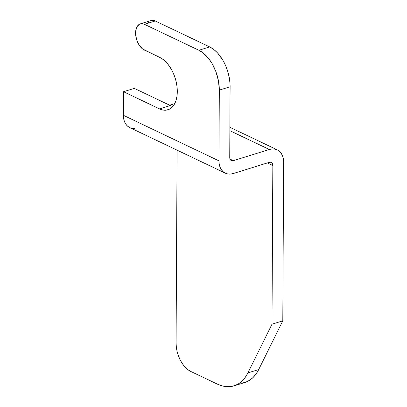 <?xml version="1.0" encoding="UTF-8"?>
<svg xmlns="http://www.w3.org/2000/svg" width="407" height="407" viewBox="0 0 407 407"><rect width="100%" height="100%" fill="white"/><g stroke="black" fill="none" stroke-linecap="round" stroke-linejoin="round"><path stroke-width="0.61" d="M241.539 383.216L245.696 382.209L249.557 380.301L253.047 377.518L256.12 373.906L258.715 369.536L282.799 320.828L283.628 162.164L283.369 158.903L282.57 155.942L281.252 153.388L279.477 151.348L277.304 149.893L274.822 149.079L272.13 148.942L269.322 149.486L233.328 160.673L231.949 160.775L230.342 159.697L229.746 157.504L230.118 86.747L219.322 90.105L218.951 160.862L123.372 115.298L123.494 91.712L159.519 108.883L162.963 110.032L166.285 110.144L169.348 109.224L172.039 107.295L174.252 104.446L175.905 100.773L176.933 96.423L177.299 91.57A27.89 16.321 72.7 0 1 167.933 109.788A27.89 16.321 72.7 0 1 159.519 108.883L170.319 105.53A27.89 16.321 -107.3 0 0 172.817 106.461M190.674 371.398L217.216 384.05L190.674 371.398L187.81 369.617L185.058 367.083L182.524 363.889L180.311 360.159L178.5 356.039L177.162 351.684L176.343 347.263L176.083 342.943L177.091 150.168L176.083 342.943A23.24 13.599 72.7 0 0 190.674 371.398M140.278 23.886L151.078 20.528A13.945 8.16 -107.3 0 1 155.286 20.981L144.485 24.339A13.945 8.16 72.7 0 0 140.278 23.886A13.945 8.16 72.7 0 0 135.846 36.279A13.945 8.16 72.7 0 0 144.348 50.066L159.788 57.428A27.89 16.321 72.7 0 1 177.299 91.57L176.989 86.386L176.007 81.079L174.4 75.855L172.227 70.91L169.571 66.438L166.534 62.602L163.227 59.559L159.788 57.428L142.628 48.998L139.459 45.559L137.042 40.853L135.75 35.587L135.775 30.566L137.118 26.557L139.57 24.166L141.102 23.708L142.76 23.764L144.485 24.339L198.891 50.275L202.905 52.762L208.577 58.445L211.915 63.314L215.939 71.774L218.478 80.968L219.322 90.105L218.951 160.862L219.21 164.123L220.014 167.084L221.327 169.638L223.102 171.678L225.275 173.133L227.757 173.947L230.454 174.084L233.257 173.54L269.256 162.352L270.63 162.251L271.795 162.815L272.766 164.708L272.832 165.522L267.394 162.927L272.832 165.522L271.998 324.186L247.914 372.888L245.319 377.264L242.251 380.876L238.756 383.659L234.9 385.566L230.744 386.569L226.358 386.65L221.825 385.805L217.216 384.05A55.779 32.641 72.7 0 0 234.04 385.856A55.779 32.641 72.7 0 0 247.914 372.888L258.715 369.536L282.799 320.828L283.628 162.164A18.595 13.263 -64.5 0 0 277.233 149.857A18.595 13.263 -64.5 0 0 269.322 149.486L233.328 160.673A4.65 3.317 -64.5 0 1 231.349 160.582A4.65 3.317 -64.5 0 1 229.746 157.504L230.036 83.761L229.278 77.61L227.762 71.439L225.544 65.476L222.715 59.956L217.557 52.956L213.706 49.41L209.691 46.917L198.891 50.275L144.485 24.339L155.286 20.981L209.691 46.917L155.286 20.981L153.561 20.406L151.038 20.538M170.319 105.53L134.295 88.355L123.494 91.712L159.519 108.883L170.319 105.53L134.295 88.355L123.494 91.712L123.372 115.298A18.595 13.263 115.5 0 0 129.767 127.605L225.346 173.168A18.595 13.263 -64.5 0 0 233.257 173.54L269.256 162.352A4.65 3.317 -64.5 0 1 271.23 162.444A4.65 3.317 -64.5 0 1 272.832 165.522L271.998 324.186L282.799 320.828L271.998 324.186L247.914 372.888L258.715 369.536A55.779 32.641 -107.3 0 1 244.841 382.499L234.04 385.856M149.023 21.774L147.919 23.199M174.684 103.668L169.633 105.199L173.743 103.922L174.379 104.228L173.743 103.922A18.595 13.263 115.5 0 1 174.684 103.668M225.346 173.168A18.595 13.263 -64.5 0 1 218.951 160.862L123.372 115.298L123.631 118.559L124.43 121.52L125.748 124.074L127.523 126.114L129.696 127.569M132.178 128.383L134.87 128.515M230.031 159.101L233.328 160.673L230.031 159.101M229.889 130.688L269.322 149.486L229.889 130.688M209.691 46.917L198.891 50.275A32.54 19.037 72.7 0 1 219.322 90.105L230.118 86.747A32.54 19.037 -107.3 0 0 209.691 46.917M229.909 127.294L277.233 149.857"/></g></svg>

